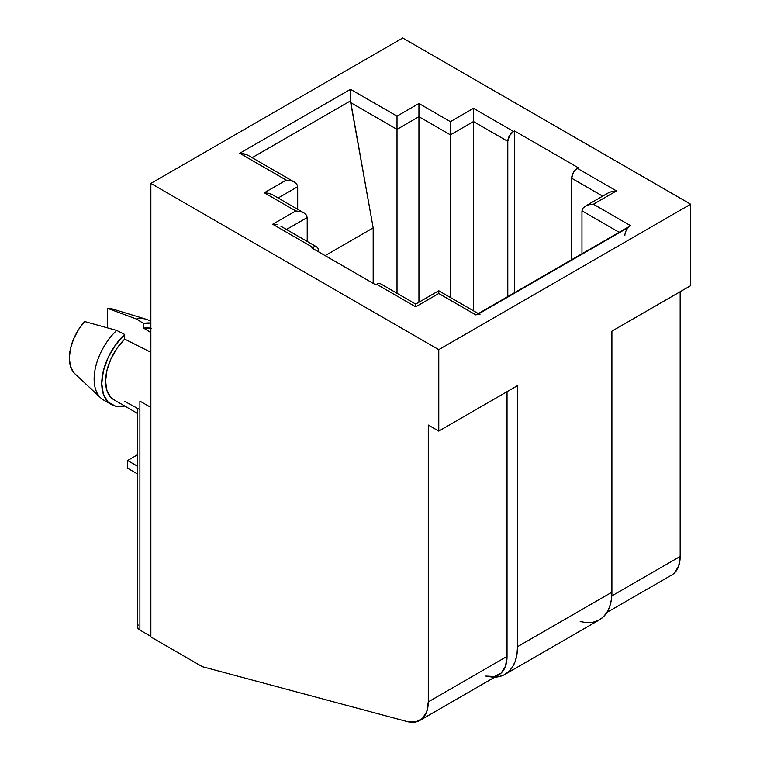 <?xml version="1.0" encoding="UTF-8"?>
<svg xmlns="http://www.w3.org/2000/svg" width="760" height="760" viewBox="0 0 760 760"><rect width="100%" height="100%" fill="white"/><g stroke="black" fill="none" stroke-linecap="round" stroke-linejoin="round"><path stroke-width="1.14" d="M124.688 401.413L139.897 409.63L124.688 401.413M114.19 399.94L110.846 397.347L106.932 390.526L105.583 381.292L106.932 370.5L110.846 359.166L116.954 348.365L124.688 339.102L150.86 352.269L124.688 339.102A40.451 23.351 120 0 0 113.962 399.808L137.531 413.421M137.531 408.937L137.531 626.772A8.094 4.674 0 0 0 139.897 630.078L150.86 636.405L139.897 630.078L139.897 401.109L150.86 407.436L139.897 401.109L139.897 630.078L138.149 628.567L137.531 626.772L138.149 624.986M150.86 636.956L150.86 183.416L402.733 38L690.65 204.221L690.65 285.684L690.65 204.221L438.776 349.638L438.776 431.101L428.288 425.049L428.288 701.879A40.451 23.351 60 0 1 419.909 720.394A40.451 23.351 60 0 1 407.084 721.544L415.577 722L422.38 718.57L426.769 711.616L428.288 701.879L507.034 656.412L428.288 701.879L428.288 425.049L438.776 431.101L517.522 385.633L438.776 431.101L438.776 349.638L150.86 183.416L150.86 636.956L202.34 666.681L407.084 721.544L202.34 666.681L150.86 636.956M150.86 328.32A40.451 23.351 120 0 0 143.668 328.149L150.86 332.595L143.668 328.149L151.411 328.472M150.86 323.057L143.668 323.513L143.668 328.149L143.668 323.513A45.837 26.467 -60 0 1 150.86 323.057M74.984 373.863L73.482 372.267L70.404 366.139L69.35 358.178L70.404 348.992L73.482 339.312L78.346 329.906L84.607 321.518L116.679 330.429L84.607 321.518A37.753 21.793 120 0 0 74.841 373.72L100.795 397.974A45.837 26.467 -60 0 1 116.679 330.429L124.688 334.466L124.688 339.102L124.688 334.466L115.463 345.03L108.12 357.57L103.398 370.832L101.764 383.496L103.398 394.269L108.12 402.078L115.463 406.144L124.688 406.049A45.837 26.467 -60 0 1 111.264 404.481A45.837 26.467 -60 0 1 124.688 334.466L116.679 330.429A45.837 26.467 120 0 0 103.635 400.073L111.264 404.481M150.86 321.48L149.473 320.682A45.837 26.467 120 0 0 136.43 319.029L143.668 323.513L136.43 319.029A45.837 26.467 -60 0 1 146.233 319.276L112.252 308.911A37.753 21.793 120 0 0 107.483 308.313L136.43 319.029L107.483 308.313L112.404 308.959M107.483 327.816L107.483 308.313L107.483 327.816M581.97 253.764L581.97 210.824L619.144 232.294L581.97 210.824L581.97 253.764M628.396 227.458L478.144 314.203M297.683 209.304L297.683 186.722L297.683 209.304M294.329 182.048L290.615 180.614L294.329 182.048L296.808 184.195L297.683 186.722L278.122 198.008L297.683 186.722L296.808 184.195L294.329 182.048L247.836 155.202L243.513 153.643L239.742 153.273L350.522 89.319L350.522 97.973L350.522 89.319L397.014 116.156L397.014 126.341L397.014 116.156L418.94 103.502L418.94 113.677L418.94 103.502L450.404 121.666L450.404 131.841L450.404 121.666L473.47 108.338L473.47 118.522L473.47 108.338L513.513 131.461A8.094 4.674 -60 0 0 507.794 141.369L473.47 121.552L473.47 118.522L473.47 121.552L450.404 134.871L450.404 131.841L450.404 134.871L418.94 116.707L418.94 113.677L418.94 116.707L397.014 129.371L397.014 126.341L397.014 129.371L350.673 102.609L350.522 97.973L350.522 100.861L252.12 157.681L350.522 100.861L373.179 227.895L325.137 255.635L373.179 227.895L373.179 283.375L373.179 227.895L350.673 102.609L397.014 129.371L397.014 293.293L397.014 129.371L418.94 116.707L418.94 302.214L418.94 116.707L450.404 134.871L450.404 297.474L450.404 134.871L473.47 121.552L473.47 310.802L473.47 121.552L507.794 141.369L507.794 296.58L507.794 141.369L509.475 135.726L513.513 131.461L473.47 108.338L450.404 121.666L418.94 103.502L397.014 116.156L350.522 89.319L239.742 153.273L286.235 180.111L264.309 192.774L295.773 210.938L272.697 224.257L312.74 247.37L311.79 247.922L375.659 284.8L376.618 284.249L415.701 306.822L438.776 293.502L475.95 314.963L630.582 225.691L593.408 204.221L616.474 190.902L577.391 168.34L578.341 167.789L514.472 130.91L513.513 131.461L514.472 130.91L514.472 292.724L514.472 130.91L578.341 167.789L575.197 170.107L573.344 172.605L571.672 178.239L571.672 259.702L571.672 178.239L602.67 196.137L571.672 178.239A8.094 4.674 120 0 1 577.391 168.34L616.474 190.902L612.094 191.406L616.474 190.902L593.408 204.221L589.028 204.725L585.314 206.159L582.834 208.297L581.97 210.824L582.834 208.297L585.314 206.159L589.028 204.725L593.408 204.221L630.582 225.691A8.094 4.674 -60 0 0 624.862 235.6M419.909 720.394L498.655 674.928A40.451 23.351 -120 0 0 507.034 656.412L507.034 391.695L507.034 656.412L505.514 666.159L501.125 673.103L494.323 676.533L485.839 676.077L492.413 677.16M606.936 612.417L671.783 574.978A40.451 23.351 -120 0 0 680.162 556.462L680.162 291.735L680.162 556.462L678.642 566.2L674.253 573.154M517.522 385.633L517.522 646.693L611.904 592.202L611.904 331.151L690.65 285.684L611.904 331.151L611.904 592.202L517.522 646.693A60.458 34.903 60 0 1 505.001 674.367A60.458 34.903 60 0 1 494.76 677.179L498.522 676.761L503.994 674.908L508.687 671.64L512.468 667.042L515.251 661.247L516.952 654.398L517.522 646.693L517.522 385.633M690.65 204.221L438.776 349.638L150.86 183.416L402.733 38L690.65 204.221M680.162 556.462L611.771 595.944L680.162 556.462M505.001 674.367L599.383 619.875A60.458 34.903 -120 0 0 611.904 592.202L611.325 599.906L609.634 606.755L606.85 612.55L603.069 617.149L599.317 619.913M598.376 620.417L592.904 622.269L586.796 622.668L580.212 621.585M478.325 313.595L438.776 290.767L415.701 304.085L415.701 304.798L415.701 304.085L380.665 283.851L378.803 283.49L375.659 284.8L311.79 247.922L314.934 246.61L316.787 246.972L318.022 248.397L318.459 250.677A8.094 4.674 -60 0 0 316.787 246.972A8.094 4.674 -60 0 0 312.74 247.37L272.697 224.257L277.077 224.76L272.697 224.257L295.773 210.938L300.152 211.441L295.773 210.938L264.309 192.774L268.688 193.277L264.309 192.774L286.235 180.111L290.615 180.614L286.235 180.111L239.742 153.273L246.867 154.707M286.51 229.491L307.211 217.541L307.211 241.442L307.211 217.541L306.337 215.013L303.858 212.876L300.152 211.441L303.858 212.876L306.337 215.013L307.211 217.541L286.51 229.491M280.791 226.195L316.787 246.972M272.346 194.674L268.688 193.277M380.665 283.851A8.094 4.674 120 0 0 376.618 284.249L415.701 306.822L415.701 304.798L415.701 306.822L438.776 293.502L438.776 291.469L438.776 293.502L475.95 314.963A8.094 4.674 -60 0 1 479.997 314.564M438.776 291.469L438.776 293.502L438.776 291.469M612.094 191.406L608.437 192.812M127.604 468.207L137.531 473.936L127.604 468.207L127.604 460.493L137.531 466.231L127.604 460.493L137.132 454.993L127.604 460.493L127.604 468.207M272.403 194.712L303.858 212.876M608.389 192.84L585.314 206.159"/></g></svg>
